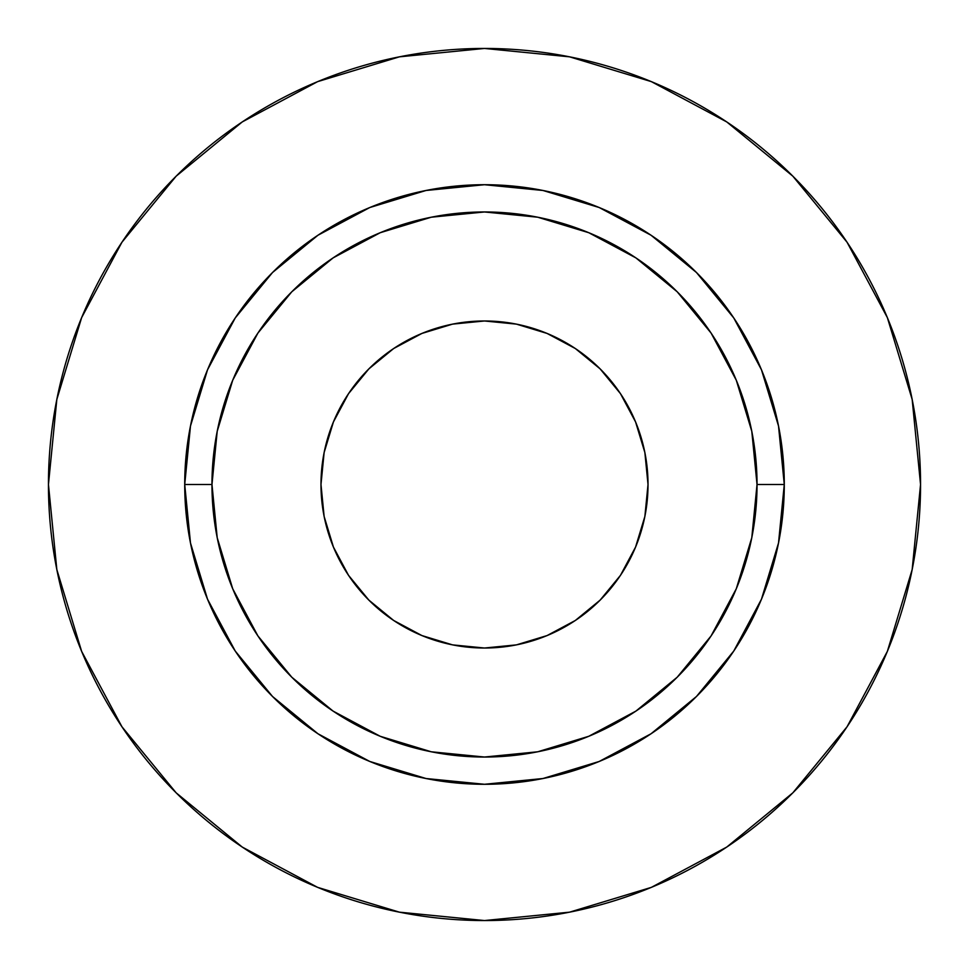 <?xml version="1.0" encoding="UTF-8"?>
<svg xmlns="http://www.w3.org/2000/svg" width="969" height="969" viewBox="0 0 969 969"><rect width="100%" height="100%" fill="white"/><g stroke="black" fill="none" stroke-linecap="round" stroke-linejoin="round"><path stroke-width="1.45" d="M648.019 484.5A163.519 163.519 0 0 1 484.5 648.019A163.519 163.519 0 0 1 320.981 484.5L324.118 452.596L333.433 421.927L348.537 393.656L368.874 368.874L393.656 348.537L421.927 333.433L452.596 324.118L484.5 320.981L516.404 324.118L547.073 333.433L575.344 348.537L600.126 368.874L620.463 393.656L635.567 421.927L644.882 452.596L648.019 484.5L644.882 516.404L635.567 547.073L620.463 575.344L600.126 600.126L575.344 620.463L547.073 635.567L516.404 644.882L484.5 648.019L452.596 644.882L421.927 635.567L393.656 620.463L368.874 600.126L348.537 575.344L333.433 547.073L324.118 516.404L320.981 484.5A163.519 163.519 0 0 1 484.5 320.981A163.519 163.519 0 0 1 648.019 484.5M757.031 484.5L784.284 484.5A299.784 299.784 0 0 1 484.5 784.284A299.784 299.784 0 0 1 184.716 484.5L211.969 484.5A272.531 272.531 0 0 1 484.5 211.969A272.531 272.531 0 0 1 757.031 484.5A272.531 272.531 0 0 1 484.5 757.031A272.531 272.531 0 0 1 211.969 484.5L217.201 537.674L232.717 588.789L257.899 635.906L291.79 677.21L333.094 711.101L380.211 736.283L431.326 751.799L484.5 757.031L537.674 751.799L588.789 736.283L635.906 711.101L677.21 677.21L711.101 635.906L736.283 588.789L751.799 537.674L757.031 484.5L751.799 431.326L736.283 380.211L711.101 333.094L677.21 291.79L635.906 257.899L588.789 232.717L537.674 217.201L484.5 211.969L431.326 217.201L380.211 232.717L333.094 257.899L291.79 291.79L257.899 333.094L232.717 380.211L217.201 431.326L211.969 484.5L184.716 484.5L190.481 426.021L207.536 369.783L235.237 317.953L272.519 272.519L317.953 235.237L369.783 207.536L426.021 190.481L484.5 184.716L542.979 190.481L599.217 207.536L651.047 235.237L696.481 272.519L733.763 317.953L761.464 369.783L778.519 426.021L784.284 484.5L778.519 542.979L761.464 599.217L733.763 651.047L696.481 696.481L651.047 733.763L599.217 761.464L542.979 778.519L484.5 784.284L426.021 778.519L369.783 761.464L317.953 733.763L272.519 696.481L235.237 651.047L207.536 599.217L190.481 542.979L184.716 484.5A299.784 299.784 0 0 1 484.5 184.716A299.784 299.784 0 0 1 784.284 484.5L757.031 484.5M48.45 484.5A436.05 436.05 0 0 1 484.5 48.45A436.05 436.05 0 0 1 920.55 484.5A436.05 436.05 0 0 1 484.5 920.55A436.05 436.05 0 0 1 48.45 484.5L56.832 569.566L81.638 651.374L121.937 726.762L176.164 792.836L242.238 847.063L317.626 887.362L399.434 912.168L484.5 920.55L569.566 912.168L651.374 887.362L726.762 847.063L792.836 792.836L847.063 726.762L887.362 651.374L912.168 569.566L920.55 484.5L912.168 399.434L887.362 317.626L847.063 242.238L792.836 176.164L726.762 121.937L651.374 81.638L569.566 56.832L484.5 48.45L399.434 56.832L317.626 81.638L242.238 121.937L176.164 176.164L121.937 242.238L81.638 317.626L56.832 399.434L48.45 484.5M847.063 242.238L792.836 176.164L726.871 122.021M242.238 121.937L176.164 176.164L122.021 242.129M121.937 726.762L176.164 792.836L242.129 846.979M726.762 847.063L792.836 792.836L846.979 726.871"/></g></svg>
